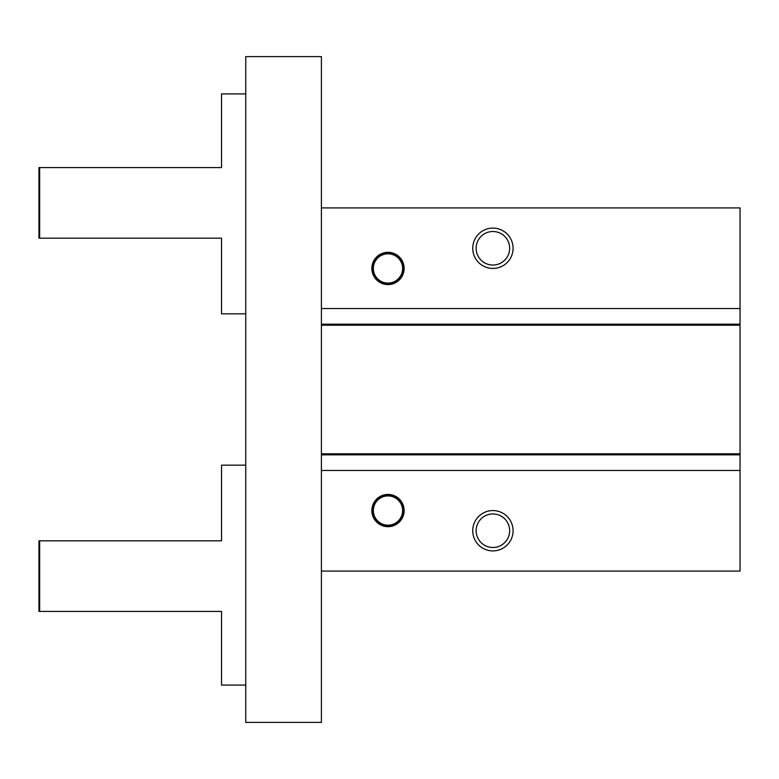 <?xml version="1.0" encoding="UTF-8"?>
<svg xmlns="http://www.w3.org/2000/svg" width="779" height="779" viewBox="0 0 779 779"><rect width="100%" height="100%" fill="white"/><g stroke="black" fill="none" stroke-linecap="round" stroke-linejoin="round"><path stroke-width="1.17" d="M740.05 207.925L740.05 571.075L321.406 571.075L321.406 722.396L245.745 722.396L245.745 56.604L321.406 56.604L321.406 207.925L740.05 207.925M371.846 510.557A16.145 16.145 0 0 1 387.991 494.412A16.145 16.145 0 0 1 404.126 510.557A16.145 16.145 0 0 1 387.991 526.692A16.145 16.145 0 0 1 371.846 510.557M472.726 530.733A20.176 20.176 0 0 1 492.903 510.557A20.176 20.176 0 0 1 513.079 530.733A20.176 20.176 0 0 1 492.903 550.909A20.176 20.176 0 0 1 472.726 530.733M321.406 207.925L321.406 470.458L740.05 470.458M321.406 470.458L321.406 571.075M371.846 268.443A16.145 16.145 0 0 1 387.991 252.308A16.145 16.145 0 0 1 404.126 268.443A16.145 16.145 0 0 1 387.991 284.588A16.145 16.145 0 0 1 371.846 268.443M472.726 248.267A20.176 20.176 0 0 1 492.903 228.091A20.176 20.176 0 0 1 513.079 248.267A20.176 20.176 0 0 1 492.903 268.443A20.176 20.176 0 0 1 472.726 248.267M321.406 308.542L740.05 308.542M321.406 324.181L740.05 324.181M321.406 454.819L740.05 454.819M509.661 248.267A16.768 16.768 0 0 1 492.903 265.035A16.768 16.768 0 0 1 476.135 248.267A16.768 16.768 0 0 1 492.903 231.509A16.768 16.768 0 0 1 509.661 248.267M403.123 268.443A15.132 15.132 0 0 1 387.991 283.575A15.132 15.132 0 0 1 372.859 268.443A15.132 15.132 0 0 1 387.991 253.311A15.132 15.132 0 0 1 403.123 268.443M373.355 268.443A14.626 14.626 0 0 1 387.991 253.818A14.626 14.626 0 0 1 402.616 268.443A14.626 14.626 0 0 1 387.991 283.079A14.626 14.626 0 0 1 373.355 268.443M509.661 530.733A16.768 16.768 0 0 1 492.903 547.491A16.768 16.768 0 0 1 476.135 530.733A16.768 16.768 0 0 1 492.903 513.965A16.768 16.768 0 0 1 509.661 530.733M403.123 510.557A15.132 15.132 0 0 1 387.991 525.689A15.132 15.132 0 0 1 372.859 510.557A15.132 15.132 0 0 1 387.991 495.425A15.132 15.132 0 0 1 403.123 510.557M373.355 510.557A14.626 14.626 0 0 1 387.991 495.921A14.626 14.626 0 0 1 402.616 510.557A14.626 14.626 0 0 1 387.991 525.182A14.626 14.626 0 0 1 373.355 510.557M245.745 685.072L221.538 685.072L221.538 611.427L38.95 611.427L38.95 540.821L221.538 540.821L221.538 465.16L245.745 465.16M39.661 611.427L39.661 540.821M245.745 93.928L221.538 93.928L221.538 167.573L38.95 167.573L38.95 238.179L221.538 238.179L221.538 313.84L245.745 313.84M39.661 167.573L39.661 238.179M321.406 325.194L740.05 325.194M321.406 453.806L740.05 453.806"/></g></svg>
